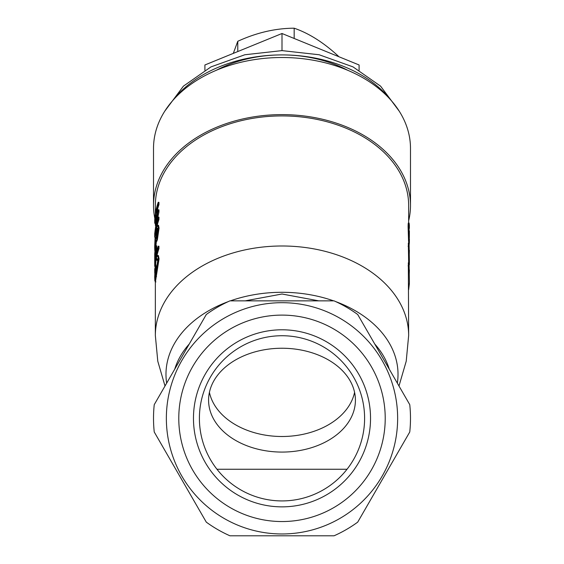 <?xml version="1.0" encoding="UTF-8"?>
<svg xmlns="http://www.w3.org/2000/svg" width="564" height="564" viewBox="0 0 564 564"><rect width="100%" height="100%" fill="white"/><g stroke="black" fill="none" stroke-linecap="round" stroke-linejoin="round"><path stroke-width="0.85" d="M154.825 218.416A128.486 90.853 0 0 1 153.514 205.472L153.514 148.36A128.486 90.853 0 0 1 282 57.507A128.486 90.853 0 0 1 410.486 148.36L410.486 205.472A128.486 90.853 0 0 1 408.653 220.771M153.514 205.472A128.486 90.853 0 0 1 282 114.619A128.486 90.853 0 0 1 410.486 205.472M408.653 223.055L408.653 205.472A126.653 89.556 180 0 0 282 115.916A126.653 89.556 180 0 0 155.347 205.472L155.347 213.918M398.988 386.009L406.214 361.235L408.653 335.545L408.336 262.887M408.576 241.42L408.096 226.643C408.181 222.35 408.357 221.997 408.618 225.579M408.653 262.845L408.336 243.267M156.503 217.662L155.445 223.266L154.712 223.245L154.712 220.052A127.386 90.078 180 0 1 158.244 202.229L158.956 202.356L158.956 204.64A126.653 89.556 180 0 0 156.609 213.27M158.244 202.229L158.244 204.513A127.386 90.078 180 0 0 154.945 219.403L158.244 209.723L158.956 209.85L158.956 211.986L157.053 220.855M158.244 209.723L154.917 232.199A127.386 90.078 180 0 1 158.244 217.048L158.956 217.175L158.956 219.459A126.653 89.556 180 0 0 156.87 226.855M155.932 232.079A126.653 89.556 180 0 0 155.629 234.702M155.601 248.456L154.804 248.59M157.821 225.205L158.343 227.955L156.707 239.256C156.136 241.547 155.805 241.914 155.699 240.349L155.128 246.694C154.811 249.337 154.67 249.168 154.705 246.186L155.135 236.274C155.382 234.568 155.572 234.25 155.699 235.322L156.721 227.384L157.821 225.205L158.533 225.325L159.062 228.082L157.427 239.347C156.862 241.632 156.531 241.984 156.432 240.419M156.376 241.378L155.939 246.087M154.867 252.101L154.867 261.816A127.386 90.078 180 0 1 155.601 256.26L155.601 247.85A127.386 90.078 180 0 1 156.017 245.742L156.017 254.152A127.386 90.078 180 0 1 158.244 246.123L158.244 248.491A127.386 90.078 180 0 0 154.712 266.314L154.712 254.223A127.386 90.078 180 0 1 154.867 252.101L155.601 252.129L155.601 256.296M156.017 245.742L156.743 245.819L156.743 251.079M158.244 246.123L158.956 246.242L158.956 248.618A126.653 89.556 180 0 0 156.658 256.987M156.566 257.452A126.653 89.556 180 0 0 155.544 264.847M155.178 264.819L154.98 277.714L157.687 260.928L157.264 258.657L156.432 260.187L156.581 257.219L157.701 255.443L158.413 255.555L159.062 258.876L155.586 280.844L154.853 280.809L154.698 277.135L155.178 264.819L155.911 264.868L155.981 266.659L155.565 275.303M157.567 259.193L157.152 260.272L156.432 260.187M206.29 522.137L154.24 431.989A128.486 128.486 0 0 1 154.24 404.663L206.29 314.515A128.486 128.486 0 0 1 229.957 300.852L334.043 300.852A128.486 128.486 0 0 1 357.71 314.515L409.76 404.663A128.486 128.486 0 0 1 409.76 431.989L357.71 522.137A128.486 128.486 0 0 1 334.043 535.8L229.957 535.8A128.486 128.486 0 0 1 206.29 522.137M166.359 418.326A115.641 115.641 0 0 0 282 533.967A115.641 115.641 0 0 0 397.641 418.326A115.641 115.641 0 0 0 282 302.692A115.641 115.641 0 0 0 166.359 418.326M334.043 535.8L307.697 535.8M245.192 300.852L282 294.006L318.808 300.852M178.781 418.326A103.219 103.219 0 0 1 282 315.107A103.219 103.219 0 0 1 385.219 418.326A103.219 103.219 0 0 1 282 521.545A103.219 103.219 0 0 1 178.781 418.326M370.534 418.326A88.534 88.534 0 0 0 282 329.792A88.534 88.534 0 0 0 193.466 418.326A88.534 88.534 0 0 0 282 506.86A88.534 88.534 0 0 0 370.534 418.326M364.598 418.326A82.598 82.598 0 0 0 282 335.728A82.598 82.598 0 0 0 199.402 418.326A82.598 82.598 0 0 0 282 500.924A82.598 82.598 0 0 0 364.598 418.326M347.029 469.255L216.971 469.255M282 452.074A73.419 51.916 180 0 0 355.419 400.158A73.419 51.916 180 0 0 282 348.242A73.419 51.916 180 0 0 208.581 400.158A73.419 51.916 180 0 0 282 452.074M209.413 392.368A73.419 51.916 180 0 0 282 436.501A73.419 51.916 180 0 0 354.587 392.368M155.297 270.755C154.867 267.611 154.677 267.745 154.719 271.164L155.452 271.143M155.093 280.823L155.22 281.929L155.946 281.88M154.719 271.164L154.733 273.096M154.74 248.252L154.74 249.175L155.347 249.161M154.74 249.175A127.386 90.078 180 0 0 154.994 252.108M157.701 255.443L158.343 258.749L159.062 258.876M158.343 258.749L155.819 276.452L156.545 276.529M155.819 276.452L154.853 280.809M155.255 266.61L155.981 266.659M154.832 275.154L155.565 275.183M158.244 248.491L158.956 248.618M155.861 246.743L155.128 246.694C154.811 249.337 154.67 249.168 154.705 246.186M156.256 234.758L155.53 234.694L155.699 235.322M158.343 227.955L159.062 228.082M156.707 239.256L157.427 239.347M156.658 241.406L155.925 241.329L155.699 240.349M157.751 229.696L157.448 228.096L156.729 229.611L156.094 238.509L157.751 229.696M155.551 238.685C155.516 237.028 155.382 236.979 155.135 238.551L154.832 244.346C154.825 245.989 154.924 246.045 155.121 244.522L155.551 238.685C155.516 237.028 155.382 236.979 155.135 238.551L155.868 238.6M155.565 244.374L154.832 244.346C154.825 245.989 154.924 246.045 155.121 244.522M157.716 228.822L157.448 229.703L156.729 229.611M157.448 229.703L156.609 237.028L155.883 236.951M158.244 217.048L158.244 219.333A127.386 90.078 180 0 0 154.712 237.162L155.037 237.169M154.712 237.162L154.712 233.588L157.427 213.192L154.712 223.245M158.244 204.513L158.956 204.64M158.244 211.867L158.956 211.986M158.244 219.333L158.956 219.459M409.252 244.163L409.288 242.619M409.309 241.434L409.351 240.313L408.611 240.32M408.632 242.612L409.365 242.619L409.386 239.066M409.351 240.313L408.822 226.594L408.096 226.643M408.822 226.594C408.914 222.301 409.09 221.955 409.351 225.572L409.351 228.399C409.21 225.981 409.119 226.086 409.069 228.723L409.344 237.465L409.386 231.028M408.336 223.076L409.069 223.034L409.351 225.572M408.618 228.413L409.351 228.399C409.21 225.981 409.119 226.086 409.069 228.723M409.351 237.606L409.337 237.084M409.33 264.777L409.351 264.149L408.618 264.135M409.069 243.232L409.386 261.978L409.069 243.232L408.294 243.246M409.351 264.149L409.386 261.985M409.26 254.279L409.386 250.254M408.815 246.179L408.089 246.228M408.618 252.312L409.351 252.319M408.653 289.755L409.351 283.77L408.618 283.755M409.069 262.852L409.386 281.662L409.069 262.852L408.287 262.866M409.351 283.77L409.386 281.662M409.26 273.963L409.386 269.923M408.808 265.799L408.082 265.848M408.618 271.933L409.351 271.947M359.092 70.19L359.092 64.973L282 33.502L282 50.612M204.908 70.19L204.908 64.973L282 33.502M338.386 56.52L338.386 56.188C323.687 42.617 308.945 33.29 294.168 28.2C275.429 28.285 256.634 32.649 237.782 41.285L233.313 53.376M294.168 38.465L294.168 28.2M237.782 51.55L237.782 41.285M408.653 335.545A126.653 89.556 180 0 0 282 245.989A126.653 89.556 180 0 0 155.347 335.545L155.347 280.837M397.345 383.167A116.022 82.041 180 0 0 335.799 301.641M333.599 300.852A116.022 82.041 180 0 0 282 292.293A116.022 82.041 180 0 0 230.401 300.852M389.252 369.138A109.698 77.564 180 0 0 374.736 344.005M228.201 301.641A116.022 82.041 180 0 0 166.655 383.167M189.264 344.005A109.698 77.564 180 0 0 174.748 369.138M156.637 215.074L157.356 215.173M391.635 100.984A124.813 88.259 180 0 0 282 54.912A124.813 88.259 180 0 0 172.365 100.984M216.329 70.267A110.128 77.874 0 0 1 282 54.912A110.128 77.874 0 0 1 347.671 70.267M408.653 242.083L408.653 243.225M155.347 223.266L155.347 225.41M155.347 248.611L155.347 252.122M165.012 386.009L157.786 361.235L155.347 335.545M155.579 268.45L154.846 268.478M164.78 111.164L183.427 86.137L210.978 66.89L244.839 54.757L282 50.612L319.161 54.757L353.022 66.89L380.573 86.137L399.22 111.164"/></g></svg>
